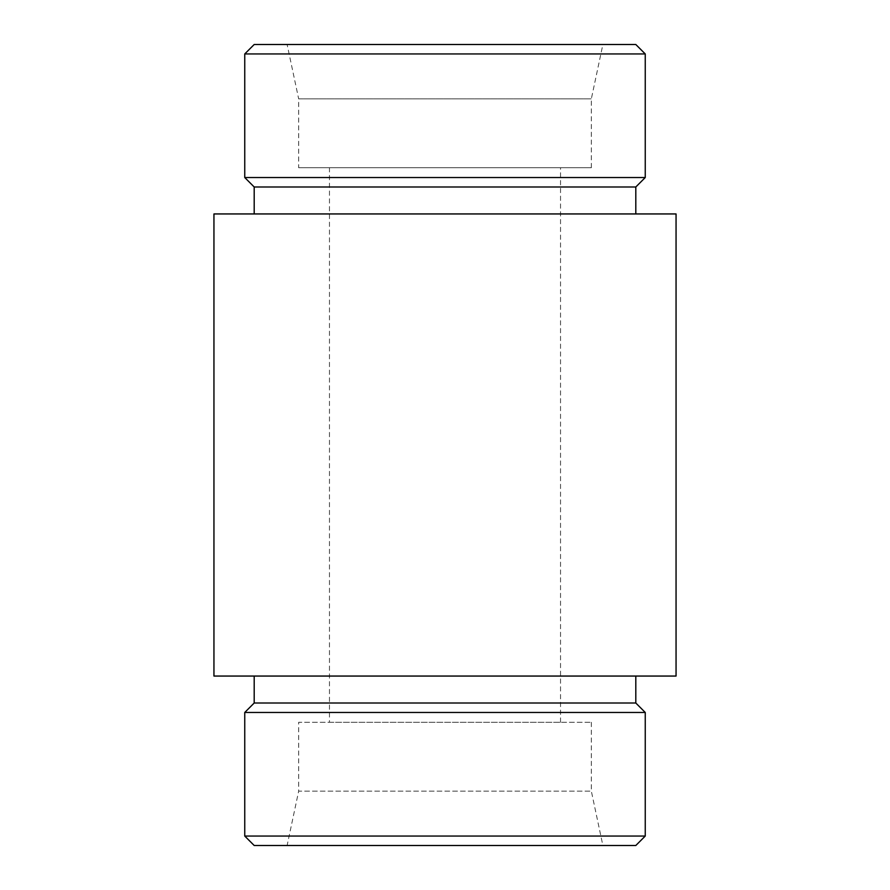 <?xml version="1.0" encoding="UTF-8"?>
<svg xmlns="http://www.w3.org/2000/svg" width="890" height="890" viewBox="0 0 890 890"><rect width="100%" height="100%" fill="white"/><g stroke="black" fill="none" stroke-linecap="round" stroke-linejoin="round"><path stroke-width="0.67" stroke-dasharray="4.45 3.34" d="M287.114 845.5L602.886 845.5L287.114 845.5L298.662 791.143L591.338 791.143L298.662 791.143L298.662 722.268L591.338 722.268L298.662 722.268M635.805 845.5L254.195 845.5M329.467 722.268L560.533 722.268L329.467 722.268L329.467 167.732L560.533 167.732L329.467 167.732M298.662 167.732L591.338 167.732L298.662 167.732L298.662 98.857L591.338 98.857L298.662 98.857L287.114 44.5L602.886 44.5L287.114 44.5M635.805 44.5L254.195 44.5M645.25 53.945L244.75 53.945M645.25 177.533L244.75 177.533M635.805 186.989L254.195 186.989M254.195 213.945L635.805 213.945L254.195 213.945M676.055 213.945L213.945 213.945M676.055 676.055L213.945 676.055M254.195 676.055L635.805 676.055L254.195 676.055M635.805 703.011L254.195 703.011M645.25 712.467L244.75 712.467M645.25 836.055L244.75 836.055M591.338 722.268L591.338 791.143L602.886 845.5M560.533 722.268L560.533 167.732M591.338 167.732L591.338 98.857L602.886 44.5"/><path stroke-width="1.33" d="M645.25 836.055L244.75 836.055L254.195 845.5L635.805 845.5L645.25 836.055L645.25 712.467L244.75 712.467L254.195 703.011L635.805 703.011L635.805 676.055M254.195 44.5L635.805 44.5L645.25 53.945L244.75 53.945L254.195 44.5M254.195 213.945L254.195 186.989L244.75 177.533L645.25 177.533L645.25 53.945M244.75 177.533L244.75 53.945M254.195 186.989L635.805 186.989L645.25 177.533M213.945 213.945L676.055 213.945L676.055 676.055L213.945 676.055L213.945 213.945M254.195 703.011L254.195 676.055M244.75 836.055L244.75 712.467M635.805 213.945L635.805 186.989M635.805 703.011L645.25 712.467"/></g></svg>
